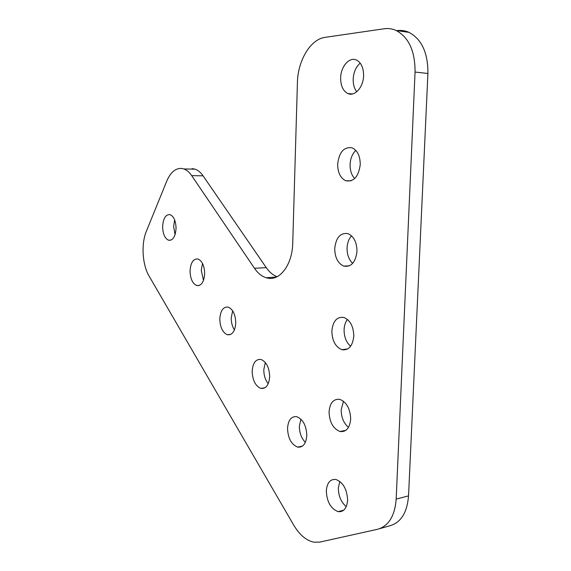 <?xml version="1.0" encoding="UTF-8"?>
<svg xmlns="http://www.w3.org/2000/svg" width="571" height="571" viewBox="0 0 571 571"><rect width="100%" height="100%" fill="white"/><g stroke="black" fill="none" stroke-linecap="round" stroke-linejoin="round"><path stroke-width="0.86" d="M180.879 168.374C175.004 168.524 170.279 172.813 166.703 181.25L146.362 231.276C141.037 243.903 142.315 264.773 149.095 276.079L293.758 525.184C299.461 534.777 306.106 540.437 313.7 542.164L319.81 542.107L377.559 529.274C388.601 526.127 394.811 516.077 396.174 499.111L415.053 72.046C415.153 51.247 408.865 37.401 396.181 30.506C392.306 28.757 388.294 28.179 384.133 28.778L325.099 37.351C310.424 39.156 297.762 60.769 297.42 82.602L292.737 243.146C292.381 264.444 280.075 280.932 267.835 278.163L266.036 277.72C261.661 276.293 257.814 273.145 254.488 268.277L191.699 175.64C189.336 172.199 186.724 169.965 183.841 168.937L180.879 168.374M287.534 428.257C287.948 438.178 291.303 444.459 297.612 447.1C302.987 447.671 306.049 443.831 306.798 435.587C306.377 425.623 303.044 419.328 296.813 416.702C291.324 416.116 288.234 419.97 287.534 428.257M300.91 419.135L299.375 426.08C299.39 432.839 301.388 438.264 305.357 442.375M252.168 371.164C252.51 380.257 255.408 386.003 260.876 388.394C266.015 388.951 268.948 385.068 269.676 376.732C269.334 367.61 266.45 361.857 261.047 359.473C255.808 358.909 252.853 362.806 252.168 371.164M265.329 362.499L263.809 369.601C263.795 375.275 265.272 379.979 268.242 383.719M219.799 318.904C220.085 327.297 222.611 332.579 227.386 334.749C232.269 335.277 235.066 331.358 235.773 322.979C235.48 314.557 232.968 309.268 228.243 307.105C223.268 306.577 220.456 310.51 219.799 318.904M232.647 310.795L231.226 317.861C231.205 322.572 232.269 326.598 234.417 329.952M190.05 270.89C190.3 278.677 192.52 283.559 196.717 285.536C201.349 286.021 204.004 282.074 204.675 273.68C204.425 265.872 202.22 260.976 198.058 259.006C193.348 258.527 190.678 262.489 190.05 270.89M202.519 263.438L201.27 270.283L203.476 280.461M162.621 226.608C162.849 233.882 164.812 238.414 168.524 240.22C172.906 240.662 175.418 236.694 176.061 228.314C175.832 221.027 173.884 216.473 170.201 214.675C165.747 214.253 163.22 218.236 162.621 226.608M174.662 219.956L173.627 226.38L175.061 234.702M329.06 411.805C329.438 422.083 333.071 428.65 339.966 431.505C346.169 432.24 349.738 428.122 350.673 419.128C350.28 408.822 346.69 402.241 339.888 399.393C333.543 398.629 329.938 402.769 329.06 411.805M343.499 401.263L341.187 409.671C341.215 417.294 343.656 423.19 348.496 427.358M326.319 490.874C326.84 501.788 330.766 508.704 338.103 511.63C343.678 512.18 346.854 508.397 347.618 500.296C347.075 489.333 343.192 482.402 335.955 479.49C330.245 478.919 327.033 482.709 326.319 490.874M339.809 481.396L338.346 487.977C338.425 495.971 341.065 502.195 346.262 506.655M331.865 331.03C332.115 340.68 335.441 346.897 341.851 349.68C348.674 350.623 352.657 346.112 353.792 336.155C353.535 326.484 350.244 320.26 343.935 317.476C336.947 316.512 332.922 321.038 331.865 331.03M347.425 319.432C345.391 322.108 344.277 325.527 344.092 329.688C344.07 336.833 346.247 342.364 350.615 346.276M334.727 248.485C334.877 257.542 337.896 263.417 343.785 266.115C351.215 267.249 355.619 262.317 356.982 251.311C356.832 242.247 353.856 236.365 348.053 233.653C340.444 232.511 336.005 237.457 334.727 248.485M351.558 235.83C348.81 238.864 347.311 242.911 347.061 247.971C346.99 254.538 348.86 259.669 352.657 263.359M337.654 164.113C337.725 172.606 340.437 178.152 345.798 180.757C353.799 182.07 358.617 176.66 360.251 164.541C360.18 156.047 357.51 150.487 352.228 147.86C344.035 146.561 339.181 151.979 337.654 164.113M355.833 150.409C352.343 153.777 350.423 158.467 350.087 164.462C349.987 170.379 351.522 175.069 354.677 178.545M340.644 77.849C340.651 85.821 343.078 91.06 347.925 93.565C354.727 96.834 363.384 87.249 363.591 75.765C363.591 67.799 361.2 62.553 356.425 60.019C349.366 56.6 340.78 66.557 340.644 77.849M360.201 63.11C355.961 66.828 353.62 72.16 353.185 79.105C353.071 84.308 354.256 88.526 356.747 91.774M396.174 499.111L408.543 495.864L427.915 73.481L415.053 72.046M254.488 268.277L266.264 267.635L203.048 175.825L191.699 175.64M192.134 168.623L195.125 169.18C198.03 170.194 200.671 172.413 203.048 175.825M266.264 267.635C269.391 272.153 273.002 275.179 277.099 276.714M397.023 30.627C401.17 30.07 405.167 30.656 409.022 32.383C421.741 39.228 428.043 52.925 427.915 73.481M408.543 495.864C407.159 512.651 400.913 522.629 389.815 525.791L379.565 528.703M302.452 446.129L297.612 447.1M264.951 387.788L260.876 388.394M230.798 334.392L227.386 334.749M199.572 285.35L196.717 285.536M170.915 240.148L168.524 240.22M345.848 430.356L339.966 431.505M343.792 510.153L338.103 511.63M347.725 348.931L341.851 349.68M349.423 265.793L343.785 266.115M350.979 180.836L345.798 180.757M352.471 93.965L347.925 93.565M276.35 277.071L266.036 277.72M183.841 168.937L195.125 169.18M396.181 30.506L409.022 32.383"/></g></svg>
